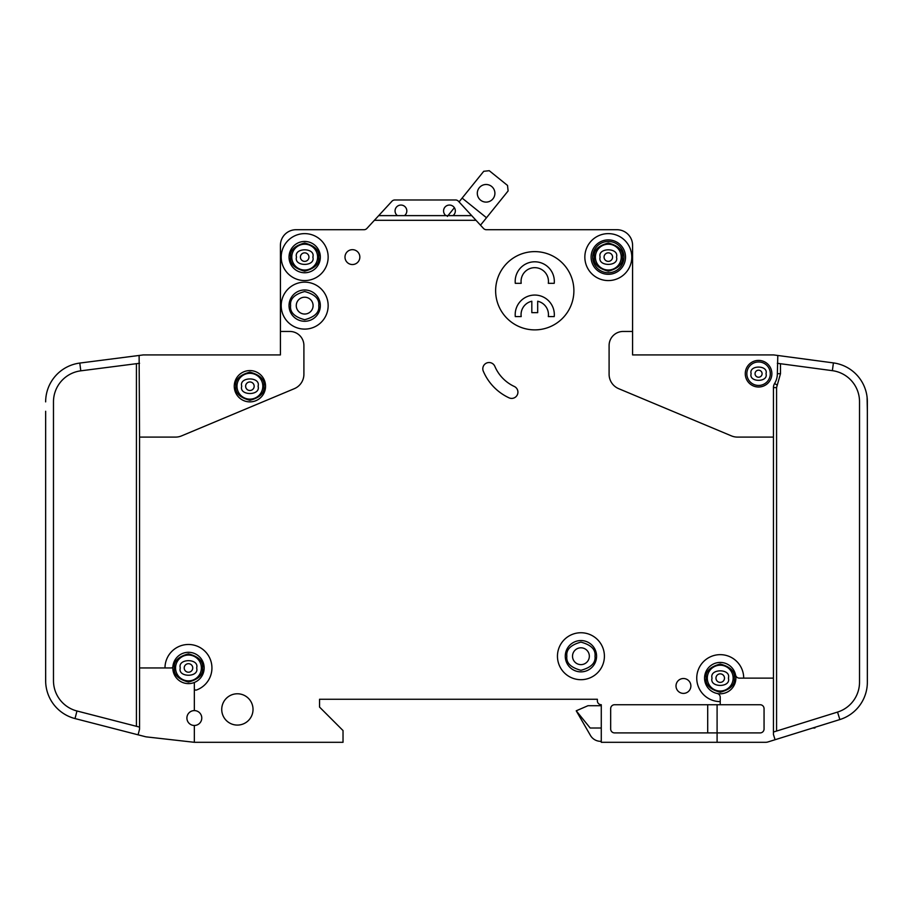 <?xml version="1.0" encoding="UTF-8"?>
<svg xmlns="http://www.w3.org/2000/svg" width="913" height="913" viewBox="0 0 913 913"><rect width="100%" height="100%" fill="white"/><g stroke="black" fill="none" stroke-linecap="round" stroke-linejoin="round"><path stroke-width="1.37" d="M211.942 667.951A23.476 23.476 0 0 1 196.432 690.034A23.476 23.476 0 0 0 185.761 644.635A23.476 23.476 0 0 0 164.991 667.951L139.563 667.951L139.563 437.099L175.547 437.099A15.647 15.647 0 0 0 181.584 435.878L294.294 388.687A15.647 15.647 0 0 0 303.903 374.25L303.903 345.536A14.083 14.083 0 0 0 289.809 331.453L280.417 331.453L280.417 354.929L143.467 354.929A3.914 3.914 0 0 0 142.976 354.963L139.118 355.454L139.563 437.099M867.35 411.272L867.088 397.189M776.575 731.062L776.575 387.591L780.489 373.702L777.351 373.702L777.808 355.477L773.962 354.963A3.914 3.914 0 0 0 773.437 354.929L632.583 354.929L679.523 354.929L632.583 354.929L632.583 245.369A15.647 15.647 0 0 0 616.926 229.711L557.843 229.711M777.351 373.702A18.785 18.785 0 0 1 774.589 383.517A7.829 7.829 0 0 0 773.437 387.591L773.437 678.131L743.707 678.131A23.476 23.476 0 0 0 720.231 654.655A23.476 23.476 0 0 0 696.745 678.131A23.476 23.476 0 0 0 720.231 701.606L720.231 704.733L614.575 704.733A3.914 3.914 0 0 0 610.671 708.648L610.671 728.996A3.914 3.914 0 0 0 614.575 732.911L717.093 732.911L717.093 742.303L601.279 742.303L601.279 704.733A3.914 3.914 0 0 1 597.364 700.819L597.364 699.255L597.364 700.819L597.364 699.255L319.55 699.255L319.55 707.084L319.55 699.255L597.364 699.255L319.55 699.255L319.55 707.084L343.026 730.56L343.026 742.303L194.343 742.303L194.343 725.47A7.43 7.43 0 0 0 201.773 718.04A7.43 7.43 0 0 0 194.343 710.599A7.43 7.43 0 0 0 186.903 718.04A7.43 7.43 0 0 0 194.343 725.47M535.931 229.711L486.629 229.711M486.241 229.711A3.914 3.914 0 0 1 483.513 228.455A3.914 3.914 0 0 0 486.241 229.711A3.914 3.914 0 0 1 483.513 228.455A3.914 3.914 0 0 0 486.389 229.711A3.914 3.914 0 0 1 483.513 228.455L471.701 215.628L452.974 215.628A5.866 5.866 0 0 0 449.458 205.06A5.866 5.866 0 0 0 445.932 215.628L452.974 215.628M280.417 331.453L280.417 245.369A15.647 15.647 0 0 1 296.074 229.711L364.002 229.711A3.914 3.914 0 0 0 366.889 228.455A3.914 3.914 0 0 1 364.002 229.711A3.914 3.914 0 0 0 364.161 229.711M717.093 742.303L765.619 742.303A7.829 7.829 0 0 0 767.947 741.949L775.08 739.724L773.437 734.474L773.437 678.131M163.016 354.929L143.467 354.929L163.016 354.929M45.65 667.951L45.673 682.045M45.65 411.272L45.65 680.676A39.133 39.133 0 0 0 75.014 718.565L145.429 736.711A7.829 7.829 0 0 0 146.434 736.894L194.343 742.303M462.126 198.098L486.503 217.739L508.107 190.943L507.525 185.442L489.242 170.697L483.742 171.29L459.056 201.91L458.44 201.237L471.701 215.628M459.056 201.91L458.44 201.237L459.056 201.91M601.279 728.015L590.175 728.015L576.229 710.805L590.46 735.456A11.743 11.743 0 0 0 600.628 741.322L601.279 741.322M814.921 727.319L814.921 728.015L814.921 727.319L814.921 728.015L812.684 728.015M458.44 201.237A3.914 3.914 0 0 0 455.564 199.981L394.827 199.981A3.914 3.914 0 0 0 391.951 201.237L374.376 220.318L476.027 220.318M616.926 229.711L486.389 229.711A3.914 3.914 0 0 1 483.513 228.455M720.231 701.606L720.231 697.292A3.914 3.914 0 0 0 717.093 693.458A15.647 15.647 0 0 1 704.574 678.131A15.647 15.647 0 0 0 717.093 693.458A15.647 15.647 0 0 0 735.558 674.992A15.647 15.647 0 0 0 704.574 678.131A15.647 15.647 0 0 1 735.558 674.992A3.914 3.914 0 0 0 739.393 678.131L743.707 678.131M762.093 373.702A3.526 3.526 0 0 0 758.577 370.187A3.526 3.526 0 0 0 755.051 373.702A3.526 3.526 0 0 0 758.577 377.229A3.526 3.526 0 0 0 762.093 373.702A3.526 3.526 0 0 1 758.577 377.229A3.526 3.526 0 0 1 755.051 373.702M254.168 386.233A4.268 4.268 0 0 0 249.9 381.965A4.268 4.268 0 0 0 245.631 386.233A4.268 4.268 0 0 0 249.9 390.49A4.268 4.268 0 0 0 254.168 386.233A4.268 4.268 0 0 1 249.9 390.49A4.268 4.268 0 0 1 245.631 386.233M724.488 678.131A4.268 4.268 0 0 0 720.231 673.862A4.268 4.268 0 0 0 715.963 678.131A4.268 4.268 0 0 0 720.231 682.388A4.268 4.268 0 0 0 724.488 678.131A4.268 4.268 0 0 1 720.231 682.388A4.268 4.268 0 0 1 715.963 678.131M192.734 667.951A4.268 4.268 0 0 0 188.466 663.694A4.268 4.268 0 0 0 184.209 667.951A4.268 4.268 0 0 0 188.466 672.219A4.268 4.268 0 0 0 192.734 667.951A4.268 4.268 0 0 1 188.466 672.219A4.268 4.268 0 0 1 184.209 667.951M308.948 257.101A4.268 4.268 0 0 0 304.68 252.844A4.268 4.268 0 0 0 300.411 257.101A4.268 4.268 0 0 0 304.68 261.369A4.268 4.268 0 0 0 308.948 257.101A4.268 4.268 0 0 1 304.68 261.369A4.268 4.268 0 0 1 300.411 257.101M612.589 257.101A4.268 4.268 0 0 0 608.32 252.844A4.268 4.268 0 0 0 604.052 257.101A4.268 4.268 0 0 0 608.32 261.369A4.268 4.268 0 0 0 612.589 257.101A4.268 4.268 0 0 1 608.32 261.369A4.268 4.268 0 0 1 604.052 257.101M404.459 215.628A5.866 5.866 0 0 0 400.933 205.06A5.866 5.866 0 0 0 397.417 215.628L445.932 215.628M289.033 305.627A15.647 15.647 0 0 1 304.68 289.969A15.647 15.647 0 0 1 320.337 305.627A15.647 15.647 0 0 1 304.68 321.273A15.647 15.647 0 0 1 289.033 305.627M289.033 257.101A15.647 15.647 0 0 1 304.68 241.454A15.647 15.647 0 0 1 320.337 257.101A15.647 15.647 0 0 1 304.68 272.759A15.647 15.647 0 0 1 289.033 257.101M548.451 281.364A13.695 13.695 0 0 0 534.756 267.669A13.695 13.695 0 0 0 521.197 283.315L515.286 283.315A19.561 19.561 0 0 1 534.756 261.803A19.561 19.561 0 0 1 554.225 283.315L548.314 283.315A13.695 13.695 0 0 0 548.451 281.364M515.194 314.62A19.561 19.561 0 0 0 515.286 316.583L521.197 316.583A13.695 13.695 0 0 1 531.822 301.244L531.822 312.668L537.689 312.668L537.689 301.244A13.695 13.695 0 0 1 548.314 316.583L554.225 316.583A19.561 19.561 0 0 0 534.756 295.059A19.561 19.561 0 0 0 515.194 314.62M591.099 257.101A17.221 17.221 0 0 1 608.32 239.891A17.221 17.221 0 0 1 625.531 257.101A17.221 17.221 0 0 1 608.32 274.322A17.221 17.221 0 0 1 591.099 257.101M592.663 257.101A15.647 15.647 0 0 1 608.32 241.454A15.647 15.647 0 0 1 623.967 257.101A15.647 15.647 0 0 1 608.32 272.759A15.647 15.647 0 0 1 592.663 257.101M565.273 656.219A15.647 15.647 0 0 1 580.93 640.561A15.647 15.647 0 0 1 596.577 656.219A15.647 15.647 0 0 1 580.93 671.865A15.647 15.647 0 0 1 565.273 656.219M236.992 386.233A12.908 12.908 0 0 0 249.9 399.141A12.908 12.908 0 0 0 262.818 386.233A12.908 12.908 0 0 0 249.9 373.314A12.908 12.908 0 0 0 236.992 386.233M707.313 678.131A12.908 12.908 0 0 0 720.231 691.038A12.908 12.908 0 0 0 733.139 678.131A12.908 12.908 0 0 0 720.231 665.212A12.908 12.908 0 0 0 707.313 678.131M175.558 667.951A12.908 12.908 0 0 0 188.466 680.87A12.908 12.908 0 0 0 201.385 667.951A12.908 12.908 0 0 0 188.466 655.043A12.908 12.908 0 0 0 175.558 667.951M313.091 305.627A8.411 8.411 0 0 0 304.68 297.216A8.411 8.411 0 0 0 296.269 305.627A8.411 8.411 0 0 0 304.68 314.038A8.411 8.411 0 0 0 313.091 305.627M291.772 257.101A12.908 12.908 0 0 0 304.68 270.02A12.908 12.908 0 0 0 317.598 257.101A12.908 12.908 0 0 0 304.68 244.193A12.908 12.908 0 0 0 291.772 257.101M589.341 656.219A8.411 8.411 0 0 0 580.93 647.808A8.411 8.411 0 0 0 572.519 656.219A8.411 8.411 0 0 0 580.93 664.63A8.411 8.411 0 0 0 589.341 656.219M595.402 257.101A12.908 12.908 0 0 0 608.32 270.02A12.908 12.908 0 0 0 621.228 257.101A12.908 12.908 0 0 0 608.32 244.193A12.908 12.908 0 0 0 595.402 257.101M477.305 193.305A8.799 8.799 0 0 1 486.104 184.494A8.799 8.799 0 0 1 494.903 193.305A8.799 8.799 0 0 1 486.104 202.104A8.799 8.799 0 0 1 477.305 193.305M746.834 373.702A11.743 11.743 0 0 0 758.577 385.446A11.743 11.743 0 0 0 770.31 373.702A11.743 11.743 0 0 0 758.577 361.97A11.743 11.743 0 0 0 746.834 373.702M164.991 667.951L171.324 667.951A1.564 1.564 0 0 0 172.888 666.536A15.647 15.647 0 0 0 194.343 682.468L194.343 688.562A1.564 1.564 0 0 0 196.432 690.034M172.888 666.536A15.647 15.647 0 0 1 189.185 652.316A15.647 15.647 0 0 1 204.124 667.951A15.647 15.647 0 0 0 189.185 652.316A15.647 15.647 0 0 0 172.888 666.536A15.647 15.647 0 0 1 189.185 652.316A15.647 15.647 0 0 1 194.343 682.468M265.557 386.233A15.647 15.647 0 0 0 249.9 370.575A15.647 15.647 0 0 0 234.253 386.233A15.647 15.647 0 0 0 249.9 401.88A15.647 15.647 0 0 0 265.557 386.233M557.455 656.219A23.476 23.476 0 0 0 580.93 679.694A23.476 23.476 0 0 0 604.406 656.219A23.476 23.476 0 0 0 580.93 632.743A23.476 23.476 0 0 0 557.455 656.219M359.848 257.101A7.43 7.43 0 0 0 352.418 249.671A7.43 7.43 0 0 0 344.988 257.101A7.43 7.43 0 0 0 352.418 264.542A7.43 7.43 0 0 0 359.848 257.101M584.845 257.101A23.476 23.476 0 0 0 608.32 280.576A23.476 23.476 0 0 0 631.796 257.101A23.476 23.476 0 0 0 608.32 233.625A23.476 23.476 0 0 0 584.845 257.101M573.889 290.756A39.133 39.133 0 0 0 534.756 251.623A39.133 39.133 0 0 0 495.633 290.756A39.133 39.133 0 0 0 534.756 329.878A39.133 39.133 0 0 0 573.889 290.756M253.027 709.435A15.647 15.647 0 0 0 237.38 693.777A15.647 15.647 0 0 0 221.733 709.435A15.647 15.647 0 0 0 237.38 725.082A15.647 15.647 0 0 0 253.027 709.435M281.204 257.101A23.476 23.476 0 0 0 304.68 280.576A23.476 23.476 0 0 0 328.155 257.101A23.476 23.476 0 0 0 304.68 233.625A23.476 23.476 0 0 0 281.204 257.101M690.879 685.948A7.43 7.43 0 0 0 683.449 678.519A7.43 7.43 0 0 0 676.008 685.948A7.43 7.43 0 0 0 683.449 693.389A7.43 7.43 0 0 0 690.879 685.948M482.806 368.749A6.265 6.265 0 0 0 483.297 371.192A51.653 51.653 0 0 0 509.02 397.828A6.265 6.265 0 0 0 517.34 394.793A6.265 6.265 0 0 0 514.304 386.473A39.133 39.133 0 0 1 494.823 366.307A6.265 6.265 0 0 0 482.806 368.749M281.204 305.627A23.476 23.476 0 0 0 304.68 329.102A23.476 23.476 0 0 0 328.155 305.627A23.476 23.476 0 0 0 304.68 282.151A23.476 23.476 0 0 0 281.204 305.627M771.873 373.702A13.307 13.307 0 0 0 758.577 360.407A13.307 13.307 0 0 0 745.27 373.702A13.307 13.307 0 0 0 758.577 387.009A13.307 13.307 0 0 0 771.873 373.702M775.08 739.724L839.857 719.558A39.133 39.133 0 0 0 867.35 682.194L867.35 682.045M867.35 682.194L867.35 401.697A39.133 39.133 0 0 0 833.409 362.906L832.371 370.667L777.351 363.306M773.962 354.963L833.409 362.906M832.371 370.667A31.304 31.304 0 0 1 859.521 401.697L859.521 682.194A31.304 31.304 0 0 1 837.529 712.083L839.857 719.558M632.583 331.453L623.191 331.453A14.083 14.083 0 0 0 609.097 345.536L609.097 374.25A15.647 15.647 0 0 0 618.706 388.687L731.416 435.878A15.647 15.647 0 0 0 737.453 437.099L773.437 437.099M194.343 710.599L194.343 688.562M374.376 220.318L366.889 228.455M717.093 704.733L717.093 732.911L760.141 732.911A3.914 3.914 0 0 0 764.055 728.996L764.055 708.648A3.914 3.914 0 0 0 760.141 704.733L720.231 704.733M773.437 732.032L837.529 712.083M139.563 363.283L80.789 370.826L79.796 363.066A39.133 39.133 0 0 0 45.65 401.88M75.014 718.565L76.966 710.987A31.304 31.304 0 0 1 53.479 680.676L53.479 401.88A31.304 31.304 0 0 1 80.789 370.826M79.796 363.066L139.118 355.454M76.966 710.987L139.563 727.113M139.563 667.951L139.563 729.133L138.091 734.817L145.429 736.711M378.701 215.628L397.417 215.628M576.229 710.805L587.972 705.715L601.279 705.715M480.5 225.18L486.503 217.739M454.366 207.719L447.359 216.415M707.701 704.733L707.701 732.911M455.564 199.981L394.827 199.981M263.983 386.233C264.793 392.887 260.091 397.589 249.9 400.316C239.708 397.589 235.018 392.887 235.816 386.233C235.018 379.568 239.708 374.878 249.9 372.139C260.091 374.878 264.793 379.568 263.983 386.233M734.314 678.131C735.113 684.784 730.423 689.486 720.231 692.214C710.04 689.486 705.338 684.784 706.137 678.131C705.338 671.466 710.04 666.775 720.231 664.036C730.423 666.775 735.113 671.466 734.314 678.131M202.56 667.951C203.359 674.616 198.657 679.306 188.466 682.045C178.275 679.306 173.584 674.616 174.383 667.951C173.584 661.297 178.275 656.595 188.466 653.868C198.657 656.595 203.359 661.297 202.56 667.951M318.763 305.627C319.573 312.28 314.871 316.982 304.68 319.71C294.488 316.982 289.798 312.28 290.596 305.627C289.798 298.962 294.488 294.271 304.68 291.532C314.871 294.271 319.573 298.962 318.763 305.627M318.763 257.101C319.573 263.766 314.871 268.456 304.68 271.195C294.488 268.456 289.798 263.766 290.596 257.101C289.798 250.447 294.488 245.745 304.68 243.018C314.871 245.745 319.573 250.447 318.763 257.101M595.014 656.219C595.812 662.872 591.122 667.574 580.93 670.302C570.739 667.574 566.037 662.872 566.847 656.219C566.037 649.554 570.739 644.863 580.93 642.124C591.122 644.863 595.812 649.554 595.014 656.219M622.404 257.101C623.202 263.766 618.512 268.456 608.32 271.195C598.129 268.456 593.427 263.766 594.237 257.101C593.427 250.447 598.129 245.745 608.32 243.018C618.512 245.745 623.202 250.447 622.404 257.101M766.007 373.702C768.655 364.88 748.5 364.88 751.137 373.702C748.5 382.536 768.655 382.536 766.007 373.702M258.082 386.233C260.981 376.521 238.818 376.521 241.728 386.233C238.818 395.934 260.981 395.934 258.082 386.233M728.403 678.131C731.313 668.419 709.139 668.419 712.049 678.131C709.139 687.843 731.313 687.843 728.403 678.131M196.649 667.951C199.559 658.25 177.384 658.25 180.295 667.951C177.384 677.663 199.559 677.663 196.649 667.951M312.862 257.101C315.761 247.4 293.598 247.4 296.508 257.101C293.598 266.813 315.761 266.813 312.862 257.101M616.492 257.101C619.402 247.4 597.239 247.4 600.138 257.101C597.239 266.813 619.402 266.813 616.492 257.101M704.574 678.131A15.647 15.647 0 0 1 735.558 674.992M777.26 385.149L774.589 383.517M776.575 387.591L773.437 387.591M780.489 373.702L780.489 363.728M136.425 363.682L136.425 726.303"/></g></svg>
